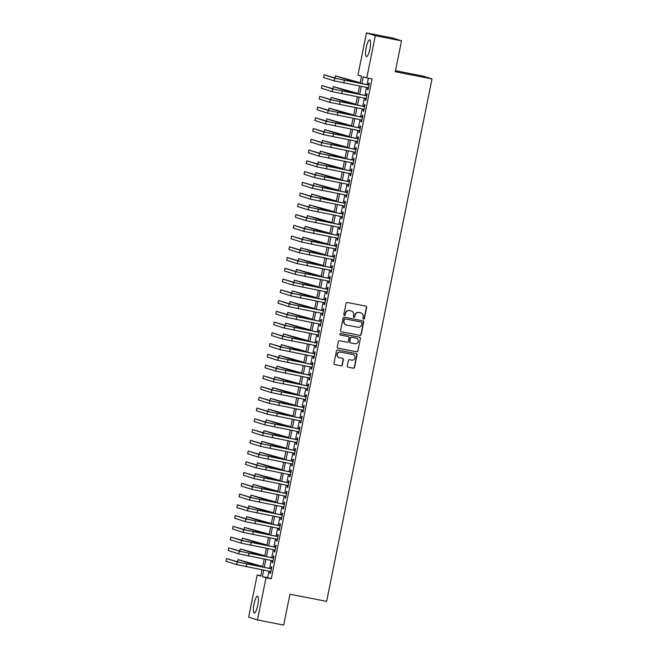 <?xml version="1.0" encoding="UTF-8"?>
<svg xmlns="http://www.w3.org/2000/svg" width="658" height="658" viewBox="0 0 658 658"><rect width="100%" height="100%" fill="white"/><g stroke="black" fill="none" stroke-linecap="round" stroke-linejoin="round"><path stroke-width="0.99" d="M363.52 319.171A0.757 0.732 107.6 0 0 364.384 318.579L366.646 307.368A1.077 1.045 107.6 0 0 365.832 306.11L347.309 302.491A1.077 1.045 107.6 0 0 346.067 303.338L343.805 314.549A0.757 0.732 107.6 0 0 344.373 315.429A0.757 0.732 107.6 0 0 345.244 314.837L345.532 313.381A3.446 3.356 107.6 0 1 349.513 310.65L351.051 310.954A3.446 3.356 107.6 0 1 353.667 314.976L353.371 316.424A0.757 0.732 107.6 0 0 353.946 317.304A0.757 0.732 107.6 0 0 354.818 316.704L355.106 315.256A3.446 3.356 107.6 0 1 359.079 312.525L360.625 312.821A3.446 3.356 107.6 0 1 363.241 316.843L362.945 318.291A0.757 0.732 107.6 0 0 363.52 319.171M363.323 319.105A0.757 0.732 107.6 0 0 364.145 318.497L366.407 307.286A1.077 1.045 107.6 0 0 365.823 306.11M344.175 315.363A0.757 0.732 107.6 0 0 345.006 314.763L345.532 313.381M353.749 317.238A0.757 0.732 107.6 0 0 354.58 316.63L355.106 315.256M254.037 604.003A8.554 1.941 101.1 0 1 257.541 596.197A8.554 1.941 101.1 0 1 257.755 605.187A8.554 1.941 101.1 0 1 254.251 612.993A8.554 1.941 101.1 0 1 254.037 604.003M366.21 47.689A8.554 1.941 101.1 0 1 369.714 39.883A8.554 1.941 101.1 0 1 369.936 48.873A8.554 1.941 101.1 0 1 366.432 56.678A8.554 1.941 101.1 0 1 366.21 47.689M347.292 365.938A1.077 1.045 107.6 0 0 348.115 367.189L353.313 368.209A1.077 1.045 107.6 0 0 354.555 367.353L357.064 354.901A1.077 1.045 107.6 0 0 356.249 353.642L337.719 350.023A1.077 1.045 107.6 0 0 336.477 350.879L333.968 363.331A1.077 1.045 107.6 0 0 334.782 364.59L341.058 365.815A1.077 1.045 107.6 0 0 342.3 364.96L343.377 359.63A1.077 1.045 107.6 0 0 342.563 358.371L339.446 357.763A2.879 2.805 107.6 0 1 337.299 354.251A2.879 2.805 107.6 0 1 340.589 352.12L352.787 354.506A2.879 2.805 107.6 0 1 354.933 358.018A2.879 2.805 107.6 0 1 351.643 360.148L349.612 359.753A1.077 1.045 107.6 0 0 348.37 360.609L347.292 365.938M360.123 83.295L361.546 76.229L357.96 75.094L366.473 32.9L392.686 38.024L401.52 40.829L395.285 71.738L431.985 78.911L326.639 601.371L289.939 594.19L283.705 625.1L257.492 619.976L248.658 617.171L257.171 574.977L260.749 576.112L262.024 569.812M401.52 40.829L375.307 35.705L366.794 77.899L363.216 76.764L361.834 83.632M268.974 571.169L267.666 577.666L271.244 578.81L372.041 78.927L366.794 77.899M271.244 578.81L266.005 577.782L257.492 619.976M359.926 335.391A1.077 1.045 107.6 0 0 361.168 334.535L363.677 322.083A1.077 1.045 107.6 0 0 362.862 320.833L344.34 317.205A1.077 1.045 107.6 0 0 343.098 318.061L340.581 330.513A1.077 1.045 107.6 0 0 341.403 331.772L359.687 335.317A1.077 1.045 107.6 0 0 360.929 334.461L363.438 322.009A1.077 1.045 107.6 0 0 362.854 320.824M360.37 338.492L357.862 350.944A1.077 1.045 107.6 0 1 356.62 351.8L338.089 348.181A1.077 1.045 107.6 0 1 337.274 346.922L338.352 341.592A1.077 1.045 107.6 0 1 339.594 340.737L347.103 342.209A1.077 1.045 107.6 0 0 348.345 341.354L349.061 337.817A1.077 1.045 107.6 0 0 348.246 336.559L340.425 335.029A0.757 0.732 107.6 0 1 339.857 334.116A0.757 0.732 107.6 0 1 340.721 333.557L359.556 337.233A1.077 1.045 107.6 0 1 360.37 338.492L357.862 350.944M367.797 87.662L367.435 89.472L368.036 89.661L369.335 83.212L368.735 83.023L368.357 84.907M365.634 98.412L365.264 100.222L365.864 100.411L367.164 93.962L366.572 93.773L366.185 95.657M363.463 109.162L363.101 110.972L363.701 111.161L365.001 104.712L364.4 104.523L364.022 106.407M361.3 119.912L360.929 121.722L361.53 121.911L362.829 115.463L362.237 115.273L361.851 117.157M359.128 130.662L358.766 132.472L359.358 132.661L360.666 126.213L360.066 126.023L359.687 127.907M356.965 141.412L356.595 143.222L357.195 143.411L358.495 136.963L357.894 136.774L357.516 138.657M354.794 152.162L354.432 153.972L355.024 154.161L356.323 147.713L355.731 147.524L355.353 149.407M352.63 162.913L352.26 164.722L352.861 164.911L354.16 158.463L353.56 158.274L353.181 160.157M350.459 173.663L350.097 175.472L350.689 175.661L351.989 169.213L351.397 169.024L351.018 170.907M348.296 184.413L347.926 186.222L348.526 186.411L349.826 179.963L349.225 179.774L348.847 181.657M346.124 195.163L345.763 196.972L346.355 197.161L347.654 190.713L347.062 190.524L346.684 192.407M343.953 205.913L343.591 207.722L344.192 207.912L345.491 201.463L344.891 201.274L344.512 203.157M341.79 216.663L341.428 218.472L342.02 218.662L343.32 212.213L342.728 212.024L342.349 213.908M339.618 227.413L339.257 229.223L339.857 229.412L341.157 222.963L340.556 222.774L340.178 224.658M337.455 238.163L337.085 239.973L337.686 240.162L338.985 233.713L338.393 233.524L338.006 235.408M335.284 248.913L334.922 250.723L335.522 250.912L336.822 244.463L336.222 244.274L335.843 246.158M333.121 259.663L332.751 261.473L333.351 261.662L334.651 255.214L334.058 255.024L333.672 256.908M330.949 270.413L330.587 272.223L331.18 272.412L332.487 265.964L331.887 265.774L331.509 267.658M328.786 281.163L328.416 282.973L329.016 283.162L330.316 276.714L329.716 276.524L329.337 278.408M326.615 291.913L326.253 293.723L326.845 293.912L328.145 287.464L327.552 287.275L327.174 289.158M324.452 302.664L324.081 304.473L324.682 304.662L325.981 298.214L325.381 298.025L325.003 299.908M322.28 313.414L321.918 315.223L322.51 315.412L323.81 308.964L323.218 308.775L322.839 310.658M320.117 324.164L319.747 325.973L320.347 326.162L321.647 319.714L321.046 319.525L320.668 321.408M317.946 334.914L317.584 336.723L318.176 336.912L319.475 330.464L318.883 330.275L318.505 332.158M315.774 345.664L315.412 347.473L316.013 347.671L317.312 341.214L316.712 341.025L316.334 342.908M313.611 356.414L313.249 358.223L313.841 358.421L315.141 351.964L314.549 351.775L314.17 353.659M311.44 367.164L311.078 368.974L311.678 369.171L312.978 362.714L312.377 362.525L311.999 364.409M309.276 377.914L308.906 379.724L309.507 379.921L310.806 373.464L310.214 373.275L309.828 375.159M307.105 388.664L306.743 390.474L307.344 390.671L308.643 384.214L308.043 384.025L307.664 385.909M304.942 399.414L304.572 401.224L305.172 401.421L306.472 394.964L305.88 394.775L305.493 396.659M302.77 410.164L302.409 411.974L303.001 412.171L304.309 405.715L303.708 405.525L303.33 407.409M300.607 420.914L300.237 422.724L300.838 422.921L302.137 416.465L301.537 416.275L301.158 418.159M298.436 431.664L298.074 433.474L298.666 433.671L299.966 427.215L299.374 427.026L298.995 428.909M296.273 442.415L295.903 444.224L296.503 444.421L297.803 437.965L297.202 437.776L296.824 439.659M294.101 453.165L293.739 454.974L294.332 455.171L295.631 448.715L295.039 448.526L294.661 450.409M291.938 463.915L291.568 465.724L292.168 465.922L293.468 459.465L292.868 459.276L292.489 461.159M289.767 474.665L289.405 476.474L289.997 476.672L291.297 470.215L290.704 470.026L290.326 471.909M287.595 485.415L287.233 487.224L287.834 487.422L289.133 480.965L288.533 480.776L288.155 482.659M285.432 496.165L285.07 497.983L285.662 498.172L286.962 491.715L286.37 491.526L285.991 493.41M283.261 506.915L282.899 508.733L283.499 508.922L284.799 502.465L284.198 502.276L283.82 504.16M281.098 517.665L280.727 519.483L281.328 519.672L282.627 513.215L282.035 513.026L281.649 514.91M278.926 528.415L278.564 530.233L279.165 530.422L280.464 523.965L279.864 523.776L279.486 525.66M276.763 539.165L276.393 540.983L276.993 541.172L278.293 534.715L277.701 534.526L277.314 536.41M274.592 549.915L274.23 551.733L274.822 551.922L276.13 545.466L275.529 545.276L275.151 547.16M272.428 560.665L272.058 562.483L272.659 562.672L273.958 556.216L273.358 556.026L272.98 557.91M368.373 78.212L367.074 84.652M366.514 87.415L364.902 95.402M364.351 98.165L362.739 106.152M362.18 108.915L360.568 116.902M360.016 119.666L358.404 127.652M357.845 130.416L356.233 138.402M355.682 141.166L354.07 149.152M353.511 151.916L351.898 159.902M351.347 162.666L349.735 170.652M349.176 173.416L347.564 181.402M347.013 184.166L345.401 192.152M344.841 194.916L343.229 202.903M342.67 205.666L341.066 213.653M340.507 216.416L338.895 224.403M338.335 227.166L336.723 235.153M336.172 237.916L334.56 245.903M334.001 248.666L332.389 256.653M331.838 259.416L330.226 267.403M329.666 270.167L328.054 278.153M327.503 280.917L325.891 288.903M325.332 291.667L323.72 299.653M323.168 302.417L321.556 310.403M320.997 313.167L319.385 321.153M318.834 323.917L317.222 331.903M316.663 334.667L315.05 342.654M314.491 345.417L312.887 353.404M312.328 356.167L310.716 364.154M310.157 366.917L308.544 374.904M307.993 377.667L306.381 385.654M305.822 388.417L304.21 396.404M303.659 399.167L302.047 407.154M301.487 409.918L299.875 417.912M299.324 420.668L297.712 428.662M297.153 431.418L295.541 439.412M294.99 442.168L293.378 450.162M292.818 452.918L291.206 460.913M290.655 463.668L289.043 471.663M288.484 474.418L286.872 482.413M286.312 485.168L284.708 493.163M284.149 495.918L282.537 503.913M281.978 506.668L280.366 514.663M279.815 517.418L278.202 525.413M277.643 528.168L276.031 536.163M275.48 538.918L273.868 546.913M273.309 549.669L271.696 557.663M271.145 560.419L269.533 568.413M270.257 571.415L269.895 573.233L270.487 573.422L271.787 566.966L271.195 566.777L270.816 568.66M431.985 78.911L423.152 76.106L395.499 70.702M366.473 32.9L375.307 35.705M260.839 575.692L257.171 574.977M262.575 567.048L264.187 559.061M264.746 556.298L266.358 548.311M266.909 545.548L268.522 537.561M269.081 534.798L270.693 526.811M271.252 524.048L272.856 516.061M273.415 513.298L275.028 505.311M275.587 502.548L277.199 494.561M277.75 491.797L279.362 483.811M279.921 481.047L281.534 473.061M282.085 470.297L283.697 462.311M284.256 459.547L285.868 451.561M286.419 448.797L288.031 440.811M288.591 438.047L290.203 430.061M290.754 427.297L292.366 419.31M292.925 416.547L294.537 408.56M295.088 405.797L296.7 397.81M297.26 395.047L298.872 387.06M299.431 384.297L301.035 376.31M301.594 373.547L303.206 365.56M303.766 362.797L305.378 354.81M305.929 352.046L307.541 344.06M308.1 341.296L309.712 333.31M310.263 330.546L311.876 322.56M312.435 319.796L314.047 311.802M314.598 309.046L316.21 301.051M316.769 298.296L318.382 290.301M318.933 287.546L320.545 279.551M321.104 276.796L322.716 268.801M323.267 266.046L324.879 258.051M325.439 255.296L327.051 247.301M327.61 244.546L329.214 236.551M329.773 233.796L331.385 225.801M331.945 223.046L333.557 215.051M334.108 212.295L335.72 204.301M336.279 201.545L337.891 193.551M338.442 190.795L340.054 182.801M340.614 180.045L342.226 172.051M342.777 169.295L344.389 161.3M344.948 158.545L346.56 150.55M347.111 147.795L348.724 139.8M349.283 137.045L350.895 129.05M351.446 126.295L353.058 118.3M353.617 115.545L355.23 107.55M355.789 104.795L357.393 96.8M357.952 94.045L359.564 86.05M263.735 570.141L262.419 576.647L266.005 577.782M361.275 86.387L359.663 94.382M359.103 97.137L357.5 105.132M356.94 107.887L355.328 115.882M354.769 118.637L353.157 126.632M352.606 129.387L350.994 137.382M350.434 140.138L348.822 148.132M348.271 150.888L346.659 158.882M346.1 161.638L344.488 169.632M343.937 172.388L342.325 180.382M341.765 183.138L340.153 191.133M339.602 193.888L337.99 201.883M337.431 204.638L335.819 212.633M335.267 215.388L333.655 223.383M333.096 226.138L331.484 234.133M330.925 236.888L329.321 244.883M328.761 247.638L327.149 255.633M326.59 258.388L324.978 266.383M324.427 269.138L322.815 277.133M322.256 279.889L320.643 287.883M320.092 290.639L318.48 298.633M317.921 301.389L316.309 309.383M315.758 312.139L314.146 320.133M313.586 322.889L311.974 330.884M311.423 333.639L309.811 341.634M309.252 344.389L307.64 352.384M307.089 355.139L305.476 363.134M304.917 365.889L303.305 373.884M302.746 376.639L301.142 384.634M300.583 387.389L298.971 395.384M298.411 398.139L296.799 406.134M296.248 408.889L294.636 416.884M294.077 419.639L292.465 427.634M291.913 430.39L290.301 438.384M289.742 441.14L288.13 449.134M287.579 451.89L285.967 459.884M285.408 462.64L283.795 470.635M283.244 473.39L281.632 481.385M281.073 484.14L279.461 492.135M278.91 494.89L277.298 502.885M276.738 505.64L275.126 513.635M274.567 516.39L272.963 524.385M272.404 527.14L270.792 535.135M270.232 537.89L268.62 545.885M268.069 548.64L266.457 556.635M265.898 559.39L264.286 567.385M267.666 577.666L262.419 576.647M367.435 89.472L368.044 89.595M365.264 100.222L365.881 100.345M363.101 110.972L363.709 111.095M360.929 121.722L361.546 121.845M358.766 132.472L359.375 132.595M356.595 143.222L357.212 143.345M354.432 153.972L355.04 154.095M352.26 164.722L352.877 164.845M350.097 175.472L350.706 175.596M347.926 186.222L348.534 186.346M345.763 196.972L346.371 197.096M343.591 207.722L344.2 207.846M341.428 218.472L342.037 218.596M339.257 229.223L339.865 229.346M337.085 239.973L337.702 240.096M334.922 250.723L335.531 250.846M332.751 261.473L333.367 261.596M330.587 272.223L331.196 272.346M328.416 282.973L329.033 283.096M326.253 293.723L326.861 293.846M324.081 304.473L324.698 304.596M321.918 315.223L322.527 315.346M319.747 325.973L320.356 326.097M317.584 336.723L318.192 336.847M315.412 347.473L316.021 347.597M313.249 358.223L313.858 358.347M311.078 368.974L311.686 369.097M308.906 379.724L309.523 379.847M306.743 390.474L307.352 390.597M304.572 401.224L305.189 401.347M302.409 411.974L303.017 412.097M300.237 422.724L300.854 422.847M298.074 433.474L298.683 433.597M295.903 444.224L296.519 444.347M293.739 454.974L294.348 455.097M291.568 465.724L292.177 465.848M289.405 476.474L290.014 476.598M287.233 487.224L287.842 487.348M285.07 497.983L285.679 498.098M282.899 508.733L283.508 508.848M280.727 519.483L281.344 519.598M278.564 530.233L279.173 530.348M276.393 540.983L277.01 541.098M274.23 551.733L274.838 551.848M272.058 562.483L272.675 562.598M269.895 573.233L270.504 573.348M360.872 312.879A3.446 3.356 107.6 0 0 360.387 312.747L360.625 312.821M354.868 315.182A3.446 3.356 107.6 0 1 358.84 312.443L360.387 312.747M351.298 311.012A3.446 3.356 107.6 0 0 350.813 310.88L351.051 310.954M345.294 313.307A3.446 3.356 107.6 0 1 349.275 310.576L350.813 310.88M341.403 331.772L359.687 335.317M362.007 322.963A0.757 0.732 107.6 0 0 361.431 322.083L345.17 318.908A0.757 0.732 107.6 0 0 344.299 319.5L343.994 321.03A3.446 3.356 107.6 0 0 346.61 325.052L357.722 327.223A3.446 3.356 107.6 0 0 361.694 324.493L362.007 322.963M346.124 324.92A3.446 3.356 107.6 0 1 343.756 320.956L344.06 319.426A0.757 0.732 107.6 0 1 344.932 318.834L361.193 322.009M337.858 348.107L356.381 351.726A1.077 1.045 107.6 0 0 357.623 350.87M348.008 336.485L348.246 336.559A1.077 1.045 107.6 0 0 348.008 336.485L340.227 334.963M354.901 343.731A2.879 2.805 107.6 0 0 358.191 341.601A2.879 2.805 107.6 0 0 356.044 338.089L351.742 337.241A1.077 1.045 107.6 0 0 350.5 338.097L349.785 341.634A1.077 1.045 107.6 0 0 350.607 342.892L354.901 343.731M356.225 338.13A2.879 2.805 107.6 0 0 355.797 338.006L356.044 338.089M350.492 342.859L350.253 342.785A1.077 1.045 107.6 0 1 349.546 341.56L350.262 338.023A1.077 1.045 107.6 0 1 351.504 337.167L355.797 338.006M360.132 338.418A1.077 1.045 107.6 0 0 359.548 337.233M352.968 354.547A2.879 2.805 107.6 0 0 352.548 354.432L352.787 354.506M339.026 357.648A2.879 2.805 107.6 0 1 337.06 354.168A2.879 2.805 107.6 0 1 340.351 352.046L352.548 354.432M334.552 364.507L340.819 365.733A1.077 1.045 107.6 0 0 342.061 364.886L343.139 359.556A1.077 1.045 107.6 0 0 342.555 358.371M348.115 367.189L353.075 368.135A1.077 1.045 107.6 0 0 354.317 367.279L356.825 354.827A1.077 1.045 107.6 0 0 356.233 353.642M360.23 82.735L335.522 75.876L350.903 80.761L360.222 82.801M335.522 75.876L335.095 77.981M368.965 85.022L337.332 78.697L324.098 74.806L334.708 78.179L368.957 85.096M324.098 74.806L323.555 77.496L334.165 80.868L368.414 87.785M358.067 93.485L333.351 86.626L348.74 91.511L358.051 93.551M333.351 86.626L332.932 88.731M355.896 104.235L331.188 97.376L346.569 102.261L355.888 104.301M331.188 97.376L330.76 99.481M353.733 114.986L329.016 108.126L344.405 113.012L353.716 115.051M329.016 108.126L328.589 110.231M351.561 125.736L326.853 118.876L342.234 123.762L351.553 125.801M326.853 118.876L326.426 120.982M366.802 95.772L335.161 89.447L321.935 85.556L332.545 88.929L366.786 95.846M321.935 85.556L321.392 88.246L332.002 91.618L366.243 98.535M364.631 106.522L332.997 100.197L319.763 96.307L330.374 99.687L364.622 106.596M319.763 96.307L319.22 98.996L329.831 102.368L364.08 109.286M362.468 117.272L330.826 110.947L317.6 107.057L328.21 110.437L362.451 117.346M317.6 107.057L317.057 109.746L327.668 113.118L361.908 120.036M360.296 128.022L328.663 121.697L315.429 117.807L326.039 121.187L360.28 128.096M315.429 117.807L314.886 120.496L325.496 123.868L359.745 130.786M349.398 136.486L324.682 129.626L340.071 134.512L349.382 136.551M324.682 129.626L324.254 131.732M358.133 138.772L326.491 132.447L313.257 128.557L323.876 131.937L358.116 138.846M313.257 128.557L312.723 131.246L323.333 134.619L357.574 141.536M347.227 147.236L322.519 140.376L337.899 145.262L347.21 147.302M322.519 140.376L322.091 142.482M355.962 149.522L324.328 143.197L311.094 139.307L321.704 142.687L355.945 149.596M311.094 139.307L310.551 141.996L321.162 145.369L355.402 152.286M345.063 157.986L320.347 151.126L335.736 156.012L345.047 158.052M320.347 151.126L319.92 153.232M353.798 160.272L322.157 153.947L308.923 150.057L319.541 153.437L353.782 160.346M308.923 150.057L308.388 152.746L318.998 156.119L353.239 163.036M342.892 168.736L318.176 161.876L333.565 166.762L342.876 168.802M318.176 161.876L317.756 163.982M351.627 171.022L319.994 164.697L306.76 160.807L317.37 164.187L351.611 171.096M306.76 160.807L306.217 163.497L316.827 166.869L351.068 173.786M340.729 179.486L316.013 172.626L331.402 177.512L340.712 179.552M316.013 172.626L315.585 174.732M338.557 190.236L313.841 183.376L329.23 188.262L338.541 190.302M313.841 183.376L313.422 185.482M336.386 200.986L311.678 194.126L327.067 199.012L336.378 201.052M311.678 194.126L311.25 196.232M334.223 211.736L309.507 204.877L324.896 209.762L334.206 211.802M309.507 204.877L309.087 206.982M332.051 222.486L307.344 215.627L322.724 220.512L332.043 222.552M307.344 215.627L306.916 217.732M329.888 233.236L305.172 226.377L320.561 231.262L329.872 233.302M305.172 226.377L304.753 228.482M327.717 243.986L303.009 237.127L318.39 242.012L327.709 244.052M303.009 237.127L302.581 239.232M325.554 254.736L300.838 247.877L316.227 252.762L325.537 254.802M300.838 247.877L300.41 249.982M323.382 265.487L298.674 258.627L314.055 263.513L323.374 265.552M298.674 258.627L298.247 260.733M321.219 276.237L296.503 269.377L311.892 274.263L321.203 276.302M296.503 269.377L296.075 271.483M319.048 286.987L294.34 280.127L309.721 285.013L319.031 287.053M294.34 280.127L293.912 282.233M316.885 297.737L292.168 290.877L307.557 295.763L316.868 297.803M292.168 290.877L291.741 292.983M349.456 181.773L317.822 175.447L304.588 171.557L315.198 174.938L349.447 181.847M304.588 171.557L304.045 174.247L314.664 177.619L348.904 184.536M347.292 192.523L315.659 186.198L302.425 182.307L313.035 185.688L347.276 192.597M302.425 182.307L301.882 184.997L312.492 188.369L346.733 195.286M345.121 203.273L313.488 196.948L300.254 193.057L310.864 196.438L345.113 203.347M300.254 193.057L299.711 195.747L310.329 199.119L344.57 206.036M342.958 214.023L311.324 207.698L298.09 203.807L308.701 207.188L342.941 214.097M298.09 203.807L297.548 206.497L308.158 209.869L342.399 216.786M340.786 224.773L309.153 218.448L295.919 214.557L306.529 217.938L340.778 224.847M295.919 214.557L295.376 217.247L305.986 220.619L340.235 227.536M338.623 235.523L306.982 229.198L293.756 225.307L304.366 228.688L338.607 235.597M293.756 225.307L293.213 227.997L303.823 231.369L338.064 238.286M336.452 246.273L304.819 239.948L291.584 236.058L302.195 239.438L336.444 246.347M291.584 236.058L291.042 238.747L301.652 242.119L335.901 249.037M334.289 257.023L302.647 250.698L289.421 246.808L300.032 250.188L334.272 257.097M289.421 246.808L288.878 249.497L299.489 252.869L333.729 259.787M332.117 267.773L300.484 261.448L287.25 257.566L297.86 260.938L332.101 267.847M287.25 257.566L286.707 260.247L297.317 263.619L331.566 270.537M329.954 278.523L298.313 272.198L285.079 268.316L295.697 271.688L329.938 278.597M285.079 268.316L284.544 270.997L295.154 274.37L329.395 281.287M327.783 289.273L296.149 282.948L282.915 279.066L293.526 282.438L327.766 289.347M282.915 279.066L282.372 281.747L292.983 285.12L327.223 292.037M325.62 300.023L293.978 293.698L280.744 289.816L291.362 293.188L325.603 300.097M280.744 289.816L280.209 292.497L290.82 295.87L325.06 302.787M314.713 308.487L289.997 301.627L305.386 306.513L314.697 308.553M289.997 301.627L289.578 303.733M312.55 319.237L287.834 312.377L303.223 317.263L312.534 319.303M287.834 312.377L287.406 314.483M310.379 329.987L285.662 323.127L301.051 328.013L310.362 330.053M285.662 323.127L285.243 325.233M308.207 340.737L283.499 333.877L298.888 338.763L308.199 340.803M283.499 333.877L283.072 335.983M323.448 310.773L291.815 304.448L278.581 300.566L289.191 303.938L323.432 310.847M278.581 300.566L278.038 303.248L288.648 306.62L322.889 313.537M321.277 321.523L289.643 315.198L276.409 311.316L287.02 314.689L321.269 321.598M276.409 311.316L275.866 313.998L286.485 317.37L320.726 324.287M319.114 332.274L287.48 325.949L274.246 322.066L284.856 325.439L319.097 332.348M274.246 322.066L273.703 324.748L284.314 328.12L318.554 335.037M316.942 343.024L285.309 336.699L272.075 332.816L282.685 336.189L316.934 343.098M272.075 332.816L271.532 335.498L282.15 338.87L316.391 345.787M306.044 351.487L281.328 344.627L296.717 349.513L306.028 351.553M281.328 344.627L280.908 346.733M314.779 353.774L283.146 347.449L269.912 343.566L280.522 346.939L314.763 353.848M269.912 343.566L269.369 346.248L279.979 349.62L314.22 356.537M303.873 362.237L279.165 355.378L294.545 360.263L303.864 362.303M279.165 355.378L278.737 357.483M312.608 364.524L280.974 358.199L267.74 354.317L278.35 357.689L312.599 364.598M267.74 354.317L267.197 356.998L277.808 360.37L312.056 367.287M301.709 372.987L276.993 366.128L292.382 371.013L301.693 373.053M276.993 366.128L276.574 368.233M310.444 375.274L278.803 368.949L265.577 365.067L276.187 368.439L310.428 375.348M265.577 365.067L265.034 367.748L275.644 371.12L309.885 378.037M299.538 383.737L274.83 376.878L290.211 381.763L299.53 383.803M274.83 376.878L274.402 378.983M308.273 386.032L276.64 379.699L263.406 375.817L274.016 379.189L308.265 386.098M263.406 375.817L262.863 378.498L273.473 381.87L307.722 388.788M297.375 394.487L272.659 387.628L288.048 392.513L297.358 394.553M272.659 387.628L272.231 389.733M306.11 396.782L274.468 390.449L261.242 386.567L271.853 389.939L306.093 396.848M261.242 386.567L260.7 389.248L271.31 392.62L305.551 399.538M295.203 405.238L270.496 398.378L285.876 403.264L295.195 405.303M270.496 398.378L270.068 400.483M303.938 407.532L272.305 401.199L259.071 397.317L269.681 400.689L303.922 407.598M259.071 397.317L258.528 399.998L269.138 403.37L303.387 410.288M293.04 415.988L268.324 409.128L283.713 414.022L293.024 416.053M268.324 409.128L267.896 411.234M301.775 418.282L270.134 411.949L256.9 408.067L267.518 411.439L301.759 418.348M256.9 408.067L256.365 410.748L266.975 414.121L301.216 421.038M290.869 426.738L266.161 419.878L281.542 424.772L290.852 426.803M266.161 419.878L265.733 421.984M299.604 429.032L267.971 422.699L254.736 418.817L265.347 422.189L299.587 429.098M254.736 418.817L254.194 421.498L264.804 424.871L299.045 431.788M288.706 437.488L263.99 430.628L279.379 435.522L288.689 437.554M263.99 430.628L263.562 432.734M297.441 439.783L265.799 433.449L252.565 429.567L263.184 432.939L297.424 439.848M252.565 429.567L252.03 432.248L262.641 435.621L296.881 442.538M286.534 448.238L261.818 441.378L277.207 446.272L286.518 448.304M261.818 441.378L261.399 443.484M295.269 450.533L263.636 444.199L250.402 440.317L261.012 443.689L295.253 450.598M250.402 440.317L249.859 442.999L260.469 446.371L294.71 453.288M284.371 458.988L259.655 452.128L275.044 457.022L284.355 459.054M259.655 452.128L259.227 454.242M293.098 461.283L261.465 454.949L248.231 451.067L258.841 454.439L293.09 461.348M248.231 451.067L247.688 453.749L258.306 457.121L292.547 464.038M282.2 469.738L257.484 462.878L272.873 467.772L282.183 469.804M257.484 462.878L257.064 464.992M290.935 472.033L259.301 465.7L246.067 461.817L256.678 465.19L290.918 472.099M246.067 461.817L245.524 464.499L256.135 467.871L290.375 474.788M280.028 480.488L255.32 473.628L270.709 478.522L280.02 480.554M255.32 473.628L254.893 475.742M288.763 482.783L257.13 476.45L243.896 472.567L254.506 475.94L288.755 482.849M243.896 472.567L243.353 475.249L253.972 478.621L288.212 485.538M277.865 491.238L253.149 484.378L268.538 489.272L277.849 491.304M253.149 484.378L252.73 486.492M286.6 493.533L254.967 487.2L241.733 483.317L252.343 486.69L286.584 493.599M241.733 483.317L241.19 485.999L251.8 489.371L286.041 496.288M275.694 501.988L250.986 495.129L266.367 500.022L275.686 502.054M250.986 495.129L250.558 497.242M284.429 504.283L252.795 497.95L239.561 494.068L250.172 497.44L284.421 504.349M239.561 494.068L239.019 496.749L249.629 500.121L283.878 507.038M273.531 512.738L248.814 505.879L264.203 510.772L273.514 512.804M248.814 505.879L248.395 507.992M282.266 515.033L250.624 508.7L237.398 504.818L248.008 508.19L282.249 515.099M237.398 504.818L236.855 507.499L247.466 510.871L281.706 517.788M271.359 523.488L246.651 516.629L262.032 521.523L271.351 523.554M246.651 516.629L246.224 518.743M280.094 525.783L248.461 519.45L235.227 515.568L245.837 518.94L280.086 525.849M235.227 515.568L234.684 518.249L245.294 521.621L279.543 528.538M269.196 534.238L244.48 527.379L259.869 532.273L269.18 534.304M244.48 527.379L244.052 529.493M277.931 536.533L246.289 530.2L233.064 526.318L243.674 529.69L277.915 536.599M233.064 526.318L232.521 528.999L243.131 532.371L277.372 539.289M267.025 544.989L242.317 538.129L257.697 543.023L267.016 545.054M242.317 538.129L241.889 540.243M275.76 547.283L244.126 540.95L230.892 537.068L241.502 540.44L275.743 547.349M230.892 537.068L230.349 539.749L240.96 543.121L275.209 550.039M264.861 555.739L240.145 548.879L255.534 553.773L264.845 555.804M240.145 548.879L239.718 550.993M273.596 558.033L241.955 551.7L228.721 547.818L239.339 551.19L273.58 558.099M228.721 547.818L228.186 550.499L238.796 553.871L273.037 560.789M262.69 566.489L237.982 559.629L253.363 564.523L262.674 566.554M237.982 559.629L237.554 561.743M271.425 568.783L239.792 562.45L226.558 558.568L237.168 561.94L271.409 568.849M226.558 558.568L226.015 561.249L236.625 564.622L270.866 571.539M350.903 80.761L350.763 81.469M344.364 80.292L343.821 82.974M334.708 78.179L334.165 80.868M348.74 91.511L348.6 92.219M346.569 102.261L346.429 102.969M344.405 113.012L344.266 113.719M342.234 123.762L342.094 124.469M342.201 91.043L341.658 93.724M332.545 88.929L332.002 91.618M340.03 101.793L339.487 104.474M330.374 99.687L329.831 102.368M337.867 112.543L337.324 115.224M328.21 110.437L327.668 113.118M335.695 123.293L335.152 125.974M326.039 121.187L325.496 123.868M340.071 134.512L339.931 135.219M333.524 134.043L332.989 136.724M323.876 131.937L323.333 134.619M337.899 145.262L337.76 145.969M331.361 144.793L330.818 147.474M321.704 142.687L321.162 145.369M335.736 156.012L335.588 156.719M329.189 155.543L328.646 158.224M319.541 153.437L318.998 156.119M333.565 166.762L333.425 167.469M327.026 166.293L326.483 168.974M317.37 164.187L316.827 166.869M331.402 177.512L331.254 178.219M329.23 188.262L329.09 188.969M327.067 199.012L326.919 199.719M324.896 209.762L324.756 210.47M322.724 220.512L322.584 221.22M320.561 231.262L320.421 231.97M318.39 242.012L318.25 242.72M316.227 252.762L316.087 253.47M314.055 263.513L313.915 264.22M311.892 274.263L311.752 274.97M309.721 285.013L309.581 285.72M307.557 295.763L307.409 296.47M324.855 177.043L324.312 179.724M315.198 174.938L314.664 177.619M322.691 187.793L322.149 190.475M313.035 185.688L312.492 188.369M320.52 198.543L319.977 201.225M310.864 196.438L310.329 199.119M318.357 209.293L317.814 211.975M308.701 207.188L308.158 209.869M316.185 220.043L315.643 222.725M306.529 217.938L305.986 220.619M314.022 230.794L313.479 233.475M304.366 228.688L303.823 231.369M311.851 241.544L311.308 244.225M302.195 239.438L301.652 242.119M309.688 252.294L309.145 254.975M300.032 250.188L299.489 252.869M307.516 263.044L306.973 265.725M297.86 260.938L297.317 263.619M305.345 273.794L304.81 276.475M295.697 271.688L295.154 274.37M303.182 284.544L302.639 287.225M293.526 282.438L292.983 285.12M301.01 295.294L300.467 297.975M291.362 293.188L290.82 295.87M305.386 306.513L305.246 307.22M303.223 317.263L303.075 317.97M301.051 328.013L300.912 328.72M298.888 338.763L298.74 339.47M298.847 306.044L298.304 308.725M289.191 303.938L288.648 306.62M296.676 316.794L296.133 319.475M287.02 314.689L286.485 317.37M294.513 327.544L293.97 330.226M284.856 325.439L284.314 328.12M292.341 338.294L291.798 340.976M282.685 336.189L282.15 338.87M296.717 349.513L296.577 350.221M290.178 349.044L289.635 351.726M280.522 346.939L279.979 349.62M294.545 360.263L294.406 360.971M288.007 359.794L287.464 362.476M278.35 357.689L277.808 360.37M292.382 371.013L292.242 371.721M285.843 370.544L285.301 373.226M276.187 368.439L275.644 371.12M290.211 381.763L290.071 382.471M283.672 381.295L283.129 383.976M274.016 379.189L273.473 381.87M288.048 392.513L287.908 393.221M281.509 392.045L280.966 394.726M271.853 389.939L271.31 392.62M285.876 403.264L285.736 403.971M279.337 402.795L278.795 405.476M269.681 400.689L269.138 403.37M283.713 414.022L283.573 414.721M277.166 413.545L276.631 416.226M267.518 411.439L266.975 414.121M281.542 424.772L281.402 425.471M275.003 424.295L274.46 426.976M265.347 422.189L264.804 424.871M279.379 435.522L279.231 436.221M272.831 435.045L272.289 437.726M263.184 432.939L262.641 435.621M277.207 446.272L277.067 446.971M270.668 445.795L270.125 448.476M261.012 443.689L260.469 446.371M275.044 457.022L274.896 457.721M268.497 456.545L267.954 459.226M258.841 454.439L258.306 457.121M272.873 467.772L272.733 468.471M266.334 467.295L265.791 469.976M256.678 465.19L256.135 467.871M270.709 478.522L270.561 479.221M264.162 478.045L263.619 480.727M254.506 475.94L253.972 478.621M268.538 489.272L268.398 489.971M261.999 488.795L261.456 491.477M252.343 486.69L251.8 489.371M266.367 500.022L266.227 500.722M259.828 499.545L259.285 502.235M250.172 497.44L249.629 500.121M264.203 510.772L264.064 511.472M257.665 510.295L257.122 512.985M248.008 508.19L247.466 510.871M262.032 521.523L261.892 522.222M255.493 521.046L254.95 523.735M245.837 518.94L245.294 521.621M259.869 532.273L259.729 532.972M253.33 531.796L252.787 534.485M243.674 529.69L243.131 532.371M257.697 543.023L257.558 543.722M251.159 542.546L250.616 545.235M241.502 540.44L240.96 543.121M255.534 553.773L255.394 554.472M248.987 553.296L248.453 555.985M239.339 551.19L238.796 553.871M253.363 564.523L253.223 565.222M246.824 564.046L246.281 566.735M237.168 561.94L236.625 564.622"/></g></svg>
